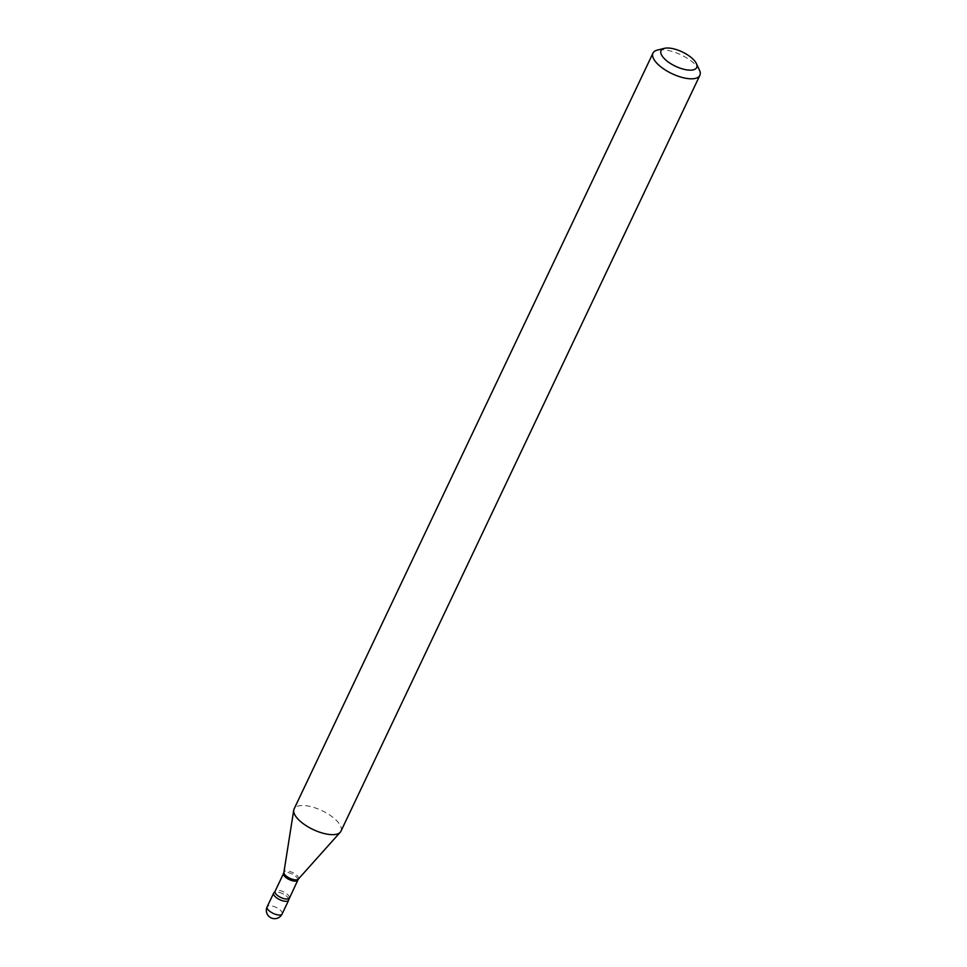 <?xml version="1.0" encoding="UTF-8"?>
<svg xmlns="http://www.w3.org/2000/svg" width="967" height="967" viewBox="0 0 967 967"><rect width="100%" height="100%" fill="white"/><g stroke="black" fill="none" stroke-linecap="round" stroke-linejoin="round"><path stroke-width="0.73" stroke-dasharray="4.83 3.63" d="M288.662 900.217A8.304 3.336 25.4 0 0 285.809 895.563A8.304 3.336 25.4 0 0 277.831 892.118A8.304 3.336 25.4 0 0 273.661 893.097M288.795 899.588A8.304 3.336 25.4 0 0 288.033 897.714A8.304 3.336 25.4 0 0 280.877 892.916A8.304 3.336 25.4 0 0 274.06 892.601M699.443 70.095A25.94 10.419 25.4 0 0 697.884 67.533A25.94 10.419 25.4 0 0 657.33 50.103M340.952 831.197A25.94 10.419 25.4 0 0 338.982 823.364A25.94 10.419 25.4 0 0 314.396 807.638A25.94 10.419 25.4 0 0 294.101 808.956M282.146 913.948A8.304 3.336 25.4 0 0 281.506 911.446A8.304 3.336 25.4 0 0 271.304 905.849A8.304 3.336 25.4 0 0 267.146 906.828M297.667 880.091A7.796 3.131 25.4 0 0 297.074 877.734A7.796 3.131 25.4 0 0 289.677 872.996A7.796 3.131 25.4 0 0 283.573 873.394M298.283 879.16A8.014 3.215 25.4 0 0 297.884 876.428A8.014 3.215 25.4 0 0 289.858 871.436A8.014 3.215 25.4 0 0 283.899 872.331M289.169 897.98A7.796 3.131 25.4 0 0 288.577 895.623A7.796 3.131 25.4 0 0 281.179 890.897A7.796 3.131 25.4 0 0 275.075 891.296"/><path stroke-width="1.45" d="M267.146 906.828L273.661 893.097A8.304 3.336 25.4 0 0 276.526 897.751A8.304 3.336 25.4 0 0 284.491 901.196A8.304 3.336 25.4 0 0 288.662 900.217L282.146 913.948A8.304 3.336 25.4 0 1 277.976 914.927A8.304 3.336 25.4 0 1 267.774 909.331A8.304 3.336 25.4 0 1 267.146 906.828A8.304 8.304 0 0 0 267.956 915.302A8.304 8.304 0 0 0 282.146 913.948M289.169 897.98A7.796 3.131 25.4 0 1 283.065 898.379A7.796 3.131 25.4 0 1 275.668 893.653A7.796 3.131 25.4 0 1 275.075 891.296L274.06 892.601A8.304 3.336 25.4 0 0 274.302 895.599A8.304 3.336 25.4 0 0 282.872 900.845A8.304 3.336 25.4 0 0 288.795 899.588L298.283 879.16L340.263 832.236A25.94 10.419 25.4 0 0 340.952 831.197L699.854 75.366A25.94 10.419 25.4 0 0 699.443 70.095L696.361 63.544A19.715 7.917 25.4 0 0 695.176 61.586A19.715 7.917 25.4 0 0 664.365 48.35A19.715 7.917 25.4 0 0 662.564 56.582A19.715 7.917 25.4 0 0 685.24 69.6A19.715 7.917 25.4 0 0 696.361 63.544M664.365 48.35L657.33 50.103A25.94 10.419 25.4 0 0 652.991 53.112A25.94 10.419 25.4 0 0 654.961 60.945A25.94 10.419 25.4 0 0 679.559 76.683A25.94 10.419 25.4 0 0 699.854 75.366M652.991 53.112L294.101 808.956A25.94 10.419 25.4 0 0 293.726 810.141A25.94 10.419 25.4 0 0 296.071 816.789A25.94 10.419 25.4 0 0 319.255 832.055A25.94 10.419 25.4 0 0 340.263 832.236M275.075 891.296L283.573 873.394A7.796 3.131 25.4 0 0 284.165 875.751A7.796 3.131 25.4 0 0 291.563 880.478A7.796 3.131 25.4 0 0 297.667 880.091M283.573 873.394L283.899 872.331A8.014 3.215 25.4 0 0 284.624 874.386A8.014 3.215 25.4 0 0 291.792 879.1A8.014 3.215 25.4 0 0 298.283 879.16M283.899 872.331L293.726 810.141"/></g></svg>
